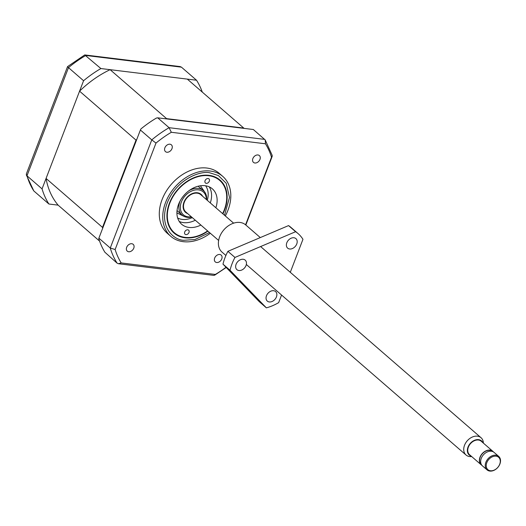 <?xml version="1.0" encoding="UTF-8"?>
<svg xmlns="http://www.w3.org/2000/svg" width="526" height="526" viewBox="0 0 526 526"><rect width="100%" height="100%" fill="white"/><g stroke="black" fill="none" stroke-linecap="round" stroke-linejoin="round"><path stroke-width="0.79" d="M26.333 173.994L26.977 175.802L68.492 67.644L67.558 66.605L26.333 173.994M84.725 54.928L180.142 66.585L181.444 67.157L85.81 55.467A97.356 71.431 -49.1 0 0 68.492 67.644L83.575 80.728A97.356 71.431 -49.1 0 1 100.893 68.544L84.725 54.928L67.558 66.605M99.565 241.079L58.123 205.14L48.892 204.016L33.809 190.931L26.3 174.842M83.575 80.728L42.06 188.88L26.977 175.802A97.356 71.431 -49.1 0 0 33.809 190.931M181.444 67.157L196.527 80.235L100.893 68.544M196.527 80.235A97.356 71.431 -49.1 0 1 202.306 92.122M48.892 204.016A97.356 71.431 -49.1 0 1 42.06 188.88M210.328 233.255A39.66 29.101 -49.1 0 1 183.219 241.664A39.66 29.101 -49.1 0 1 170.792 236.319A39.66 29.101 -49.1 0 1 169.451 194.607A39.66 29.101 -49.1 0 1 210.328 171.042A39.66 29.101 -49.1 0 1 222.761 176.388A39.66 29.101 -49.1 0 1 225.325 215.962M170.792 236.319L167.334 233.32A39.66 29.101 -49.1 0 1 165.999 191.609A39.66 29.101 -49.1 0 1 206.876 168.044A39.66 29.101 -49.1 0 1 219.309 173.396L222.761 176.388M216.679 262.507A4.51 3.307 -49.1 0 1 215.265 261.895A4.51 3.307 -49.1 0 1 215.114 257.155A4.51 3.307 -49.1 0 1 219.756 254.479A4.51 3.307 -49.1 0 1 221.17 255.09A4.51 3.307 -49.1 0 1 221.321 259.824A4.51 3.307 -49.1 0 1 216.679 262.507M254.88 162.994A4.51 3.307 -49.1 0 1 253.466 162.383A4.51 3.307 -49.1 0 1 253.315 157.642A4.51 3.307 -49.1 0 1 257.957 154.966A4.51 3.307 -49.1 0 1 259.371 155.571A4.51 3.307 -49.1 0 1 259.522 160.312A4.51 3.307 -49.1 0 1 254.88 162.994M166.88 152.238A4.51 3.307 -49.1 0 1 165.473 151.626A4.51 3.307 -49.1 0 1 165.322 146.886A4.51 3.307 -49.1 0 1 169.964 144.209A4.51 3.307 -49.1 0 1 171.377 144.821A4.51 3.307 -49.1 0 1 171.529 149.562A4.51 3.307 -49.1 0 1 166.88 152.238M128.686 251.75A4.51 3.307 -49.1 0 1 127.272 251.145A4.51 3.307 -49.1 0 1 127.121 246.405A4.51 3.307 -49.1 0 1 131.763 243.722A4.51 3.307 -49.1 0 1 133.177 244.334A4.51 3.307 -49.1 0 1 133.328 249.074A4.51 3.307 -49.1 0 1 128.686 251.75M222.906 213.858A35.084 25.741 130.9 0 0 220.006 180.063A35.084 25.741 130.9 0 0 209.013 175.336A35.084 25.741 130.9 0 0 172.857 196.178A35.084 25.741 130.9 0 0 174.04 233.071A35.084 25.741 130.9 0 0 185.034 237.805A35.084 25.741 130.9 0 0 207.908 231.157M205.607 185.783A21.632 15.872 -49.1 0 1 207.297 200.321M192.292 217.619A21.632 15.872 -49.1 0 1 182.226 219.408A21.632 15.872 -49.1 0 1 177.663 218.007M188.952 190.714A16.227 11.907 -49.1 0 1 198.309 188.433A16.227 11.907 -49.1 0 1 203.398 190.616A16.227 11.907 -49.1 0 1 206.639 199.755M191.642 217.054A16.227 11.907 -49.1 0 1 187.223 217.323A16.227 11.907 -49.1 0 1 182.134 215.134A16.227 11.907 -49.1 0 1 180.188 200.827M191.319 216.771A15.142 11.112 -49.1 0 1 188.144 216.844A15.142 11.112 -49.1 0 1 181.398 201.899A15.142 11.112 -49.1 0 1 198.499 189.873A15.142 11.112 -49.1 0 1 206.317 199.472M202.622 196.27A11.901 8.732 130.9 0 0 197.388 192.766A11.901 8.732 130.9 0 0 184.363 201.248A11.901 8.732 130.9 0 0 187.618 213.569M190.149 195.08A9.014 6.614 130.9 0 0 184.672 201.392M471.684 456.555L471.631 456.561A11.447 8.403 -49.1 0 1 469.626 456.561A11.447 8.403 -49.1 0 1 466.043 455.016A11.447 8.403 -49.1 0 1 465.655 442.977A11.447 8.403 -49.1 0 1 477.45 436.179A11.447 8.403 -49.1 0 1 481.04 437.717A11.447 8.403 -49.1 0 1 483.361 443.037L483.361 443.089M218.632 240.461L185.823 212.004A11.447 8.403 -49.1 0 1 185.435 199.965A11.447 8.403 -49.1 0 1 197.23 193.167A11.447 8.403 -49.1 0 1 200.82 194.712L233.636 223.169M471.151 456.095A9.369 6.871 -49.1 0 1 468.272 446.469A9.369 6.871 -49.1 0 1 478.594 439.637A9.369 6.871 -49.1 0 1 482.829 442.629M481.875 465.286A8.909 6.536 -49.1 0 1 481.178 464.787A8.909 6.536 -49.1 0 1 480.876 455.411A8.909 6.536 -49.1 0 1 490.061 450.118A8.909 6.536 -49.1 0 1 492.855 451.321A8.909 6.536 -49.1 0 1 493.454 451.939M481.178 464.787L469.554 454.707A8.909 6.536 -49.1 0 1 469.251 445.331A8.909 6.536 -49.1 0 1 478.436 440.038A8.909 6.536 -49.1 0 1 481.231 441.242L492.855 451.321M481.461 464.695L481.343 464.589A8.653 6.351 -49.1 0 1 481.053 455.49A8.653 6.351 -49.1 0 1 489.969 450.348A8.653 6.351 -49.1 0 1 492.684 451.518L492.803 451.617M495.926 455.207A8.909 6.536 -49.1 0 1 498.72 456.41A8.909 6.536 -49.1 0 1 499.023 465.78A8.909 6.536 -49.1 0 1 489.837 471.072A8.909 6.536 -49.1 0 1 487.043 469.876A8.909 6.536 -49.1 0 1 486.741 460.5A8.909 6.536 -49.1 0 1 495.926 455.207M487.043 469.876L482.473 465.911A8.909 6.536 -49.1 0 1 482.171 456.535A8.909 6.536 -49.1 0 1 491.356 451.242A8.909 6.536 -49.1 0 1 494.151 452.445L498.72 456.41M496.051 456.173A8.192 6.01 -49.1 0 1 499.7 464.248A8.192 6.01 -49.1 0 1 490.456 470.757A8.192 6.01 -49.1 0 1 486.806 462.676A8.192 6.01 -49.1 0 1 496.051 456.173M271.515 157.195L272.238 155.472L265.209 139.936L265.459 143.789A94.647 69.445 -49.1 0 1 271.515 157.195L245.563 224.799M226.016 267.287A94.647 69.445 -49.1 0 1 215.312 274.434L121.184 262.928L118.403 263.73L117.094 263.158A97.356 71.431 -49.1 0 1 110.263 248.029L98.881 238.16L140.396 130.001L151.777 139.877L110.263 248.029L115.128 249.521L155.992 143.072L151.777 139.877A97.356 71.431 -49.1 0 1 169.096 127.693L157.715 117.824L253.348 129.514L265.209 139.936M215.312 274.434L213.812 275.387L118.403 263.73M155.992 143.072A94.647 69.445 -49.1 0 1 171.331 132.282L265.459 143.789M121.184 262.928A94.647 69.445 -49.1 0 1 115.128 249.521M171.331 132.282L169.096 127.693L264.736 139.383M98.881 238.16L98.776 238.699A97.356 71.431 -49.1 0 0 104.884 252.237L117.094 263.158M157.715 117.824L156.393 118.061A97.356 71.431 -49.1 0 0 140.902 128.955L140.396 130.001M102.675 228.271A90.505 66.407 -49.1 0 1 102.517 227.396L46.064 178.439L79.571 91.162L136.017 140.12A90.505 66.407 -49.1 0 1 136.806 139.364M136.017 140.12L102.517 227.396M166.117 118.85A90.505 66.407 -49.1 0 1 166.578 118.633L110.125 69.675L187.302 79.11L243.748 128.061A90.505 66.407 -49.1 0 1 244.005 128.37M243.748 128.061L166.578 118.633M58.123 205.14A90.505 66.407 -49.1 0 1 46.064 178.439M79.571 91.162A90.505 66.407 -49.1 0 1 110.125 69.675M215.857 207.75A23.44 17.194 130.9 0 0 212.379 188.86A23.44 17.194 130.9 0 0 205.035 185.704A23.44 17.194 130.9 0 0 180.878 199.624A23.44 17.194 130.9 0 0 181.667 224.273A23.44 17.194 130.9 0 0 189.012 227.436A23.44 17.194 130.9 0 0 200.86 225.049M179.248 221.459A23.44 17.194 130.9 0 0 183.462 222.616A23.44 17.194 130.9 0 0 195.304 220.236M187.775 229.803A2.702 1.986 130.9 0 0 184.994 231.407A2.702 1.986 130.9 0 0 185.08 234.254A2.702 1.986 130.9 0 0 185.928 234.616A2.702 1.986 130.9 0 0 188.716 233.011A2.702 1.986 130.9 0 0 188.624 230.164A2.702 1.986 130.9 0 0 187.775 229.803M208.118 178.518A2.702 1.986 130.9 0 0 205.331 180.129A2.702 1.986 130.9 0 0 205.423 182.969A2.702 1.986 130.9 0 0 206.264 183.337A2.702 1.986 130.9 0 0 209.052 181.726A2.702 1.986 130.9 0 0 208.967 178.886A2.702 1.986 130.9 0 0 208.118 178.518M207.632 230.921A34.617 25.399 -49.1 0 1 185.191 237.384A34.617 25.399 -49.1 0 1 169.773 203.24A34.617 25.399 -49.1 0 1 208.855 175.75A34.617 25.399 -49.1 0 1 222.63 213.622M210.308 202.937A23.44 17.194 130.9 0 0 209.249 186.861M298.097 233.61L291.049 227.495A45.795 33.598 130.9 0 0 288.55 225.595L227.903 251.329A45.795 33.598 130.9 0 0 224.996 257.681A45.795 33.598 130.9 0 0 222.985 264.144L259.325 301.733L266.373 307.848L230.033 270.259A45.795 33.598 -49.1 0 1 232.045 263.796A45.795 33.598 -49.1 0 1 234.958 257.444L295.605 231.71A45.795 33.598 -49.1 0 1 298.097 233.61A45.795 33.598 -49.1 0 1 302.956 239.317L290.293 272.304M227.903 251.329L234.958 257.444M276.42 296.94A6.312 4.629 130.9 0 0 275.585 291.568A6.312 4.629 130.9 0 0 266.485 295.73A6.312 4.629 130.9 0 0 267.313 301.102A6.312 4.629 130.9 0 0 276.42 296.94M246.023 265.505A6.312 4.629 130.9 0 0 245.195 260.133A6.312 4.629 130.9 0 0 236.089 264.289A6.312 4.629 130.9 0 0 236.924 269.667A6.312 4.629 130.9 0 0 246.023 265.505M296.749 243.985A6.312 4.629 130.9 0 0 295.914 238.607A6.312 4.629 130.9 0 0 286.815 242.769A6.312 4.629 130.9 0 0 287.643 248.14A6.312 4.629 130.9 0 0 296.749 243.985M260.304 237.581L245.668 224.891A18.029 13.229 130.9 0 0 219.664 236.772A18.029 13.229 130.9 0 0 222.044 252.132L225.897 255.472M281.568 295.04L278.649 302.641A45.795 33.598 -49.1 0 1 266.373 307.848M230.033 270.259L222.985 264.144M288.55 225.595L295.605 231.71M209.526 232.564L195.001 239.501L184.087 240.277C174.849 240.566 158.05 227.922 167.215 202.924C177.203 178.025 201.76 170.444 209.959 172.863L218.395 175.559L226.193 183.265L229.5 197.408L224.53 215.265M176.907 212.879L183.712 216.225M204.699 192.029L200.426 185.763M182.134 215.134L177.032 210.525M198.111 186.224L203.398 190.616M481.04 437.717L260.607 246.556M466.043 455.016L246.332 264.486M272.212 156.321L245.833 225.036M214.601 275.23L226.213 267.484"/></g></svg>
